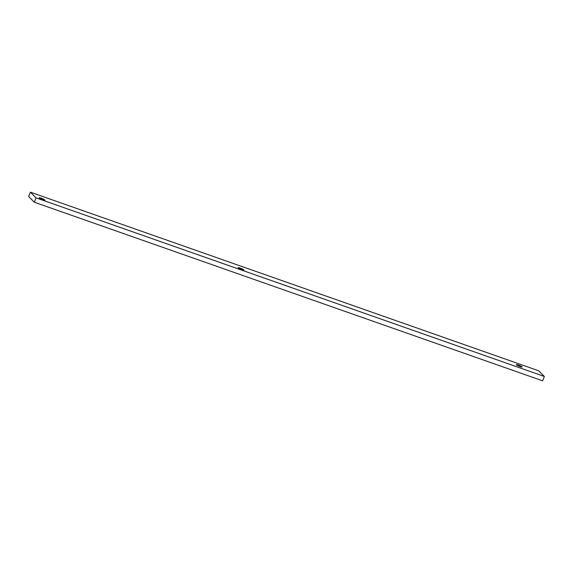 <?xml version="1.0" encoding="UTF-8"?>
<svg xmlns="http://www.w3.org/2000/svg" width="573" height="573" viewBox="0 0 573 573"><rect width="100%" height="100%" fill="white"/><g stroke="black" fill="none" stroke-linecap="round" stroke-linejoin="round"><path stroke-width="0.86" d="M544.35 376.475L36.035 197.864L30.376 192.177L538.692 370.788L544.35 376.475L542.624 380.823L34.308 202.212L36.035 197.864M34.308 202.212L28.65 196.525L30.376 192.177M243.84 269.862A3.137 0.415 21.7 0 0 240.724 268.314A3.137 0.415 21.7 0 0 238.096 267.706A3.137 0.415 21.7 0 0 240.853 269.253A3.137 0.415 21.7 0 0 243.919 270.026A3.137 0.415 21.7 0 0 243.84 269.862M522.067 366.799A3.137 0.415 21.7 0 0 518.952 365.245A3.137 0.415 21.7 0 0 516.323 364.643A3.137 0.415 21.7 0 0 519.081 366.19A3.137 0.415 21.7 0 0 522.146 366.964A3.137 0.415 21.7 0 0 522.067 366.799M44.837 199.934A3.137 0.415 21.7 0 0 41.729 198.387A3.137 0.415 21.7 0 0 39.093 197.785A3.137 0.415 21.7 0 0 41.85 199.332A3.137 0.415 21.7 0 0 44.923 200.099A3.137 0.415 21.7 0 0 44.837 199.934"/></g></svg>

